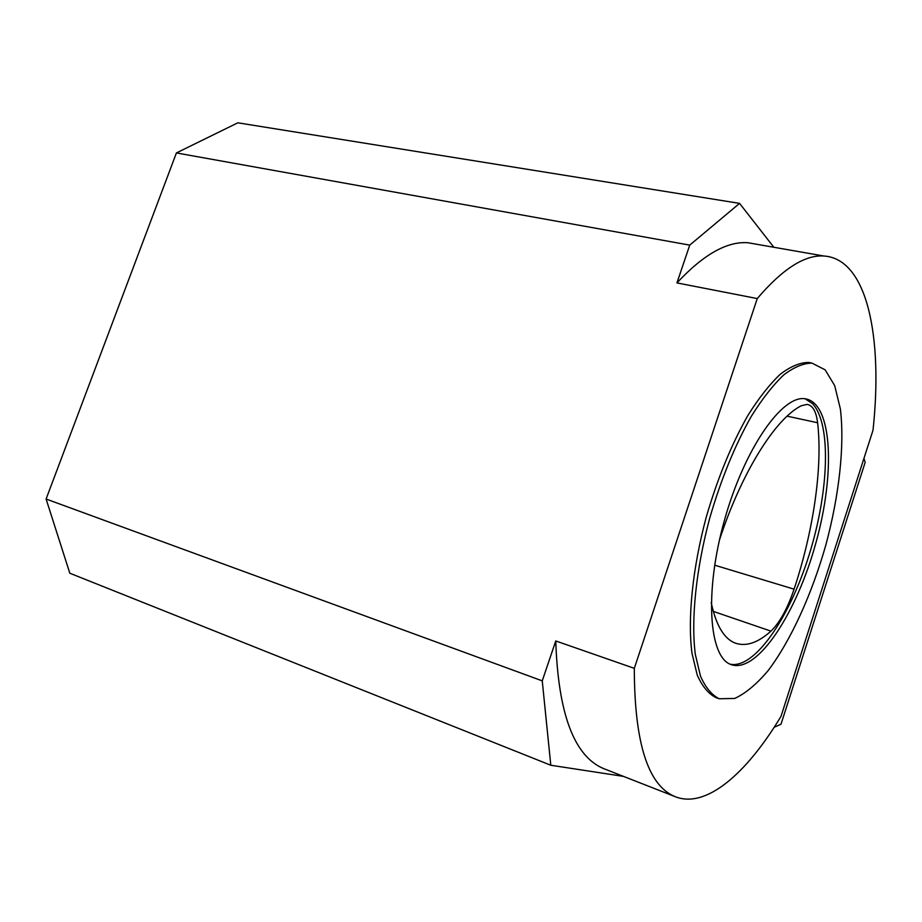 <?xml version="1.0" encoding="UTF-8"?>
<svg xmlns="http://www.w3.org/2000/svg" width="922" height="922" viewBox="0 0 922 922"><rect width="100%" height="100%" fill="white"/><g stroke="black" fill="none" stroke-linecap="round" stroke-linejoin="round"><path stroke-width="1.38" d="M805.113 398.777L812.559 403.686C831.69 424.201 828.774 492.613 809.032 555.194C789.509 617.867 754.634 669.176 730.201 664.209M711.231 602.619L711.404 603.507C716.336 626.073 724.485 639.338 735.86 643.314C746.497 646.668 758.184 642.599 770.942 631.132C779.712 622.696 787.434 608.716 794.084 589.17C813.342 531.21 822.816 467.661 817.607 422.737C816.212 411.454 812.708 405.346 807.084 404.401L801.391 405.703C775.759 418.277 741.634 472.018 719.46 540.004M773.846 247.269L739.571 203.382L689.737 245.114L176.413 152.937L46.1 499.021L69.818 573.219L550.803 765.248L623.468 776.382M634.313 668.335L757.262 298.567C782.478 268.982 804.641 254.783 823.772 255.993C867.614 258.667 882.976 337.982 873.019 430.194L780.992 716.371C746.463 773.8 705.537 809.585 674.512 796.401C647.82 785.014 634.417 742.325 634.313 668.335L555.759 640.963L542.251 680.862L46.1 499.021M757.262 298.567L676.944 282.916C703.348 254.564 727.009 241.172 747.938 242.74L757.112 244.342M689.737 245.114L676.944 282.916M605.708 769.421L603.403 768.51C574.072 756.063 558.19 713.547 555.759 640.963M542.251 680.862L550.803 765.248M774.169 727.285L781.003 724.208L865.182 462.302L863.949 458.407M716.567 697.839L716.048 697.666C708.522 693.886 702.253 686.348 697.228 675.054L691.973 653.179C687.501 618.731 692.48 568.62 706.16 517.461C717.489 478.518 731.4 444.496 747.903 415.419C758.806 398.062 769.605 384.336 780.266 374.24C790.603 366.414 800.089 362.473 808.721 362.427L812.005 363.13L825.132 369.826L834.675 385.569L840.357 408.895C844.794 445.418 839.193 495.195 825.928 544.706C811.913 594.045 791.053 640.168 768.291 670.409C756.835 684.032 745.644 693.379 734.742 698.438L719.218 698.772C711.726 695.004 705.491 687.466 700.501 676.172L695.303 654.297C690.901 619.826 695.937 569.669 709.64 518.441C720.969 479.44 734.88 445.372 751.361 416.248C762.252 398.857 773.016 385.108 783.654 374.989C793.969 367.14 803.419 363.187 812.005 363.13M730.95 664.52C708.914 657.19 704.224 592.131 724.438 520.308C744.423 448.426 782.524 394.305 805.425 398.823C832.589 403.237 835.332 473.747 815.843 543.093C796.815 612.554 757.907 672.783 731.861 664.854L730.95 664.52M739.571 203.382L237.841 122.81L176.413 152.937M713.282 611.39L770.942 631.132M714.665 565.186L794.084 589.17M787.1 416.168L817.607 422.737M747.938 242.74L823.772 255.993M716.048 697.666L719.218 698.772M603.403 768.51L674.512 796.401"/></g></svg>

